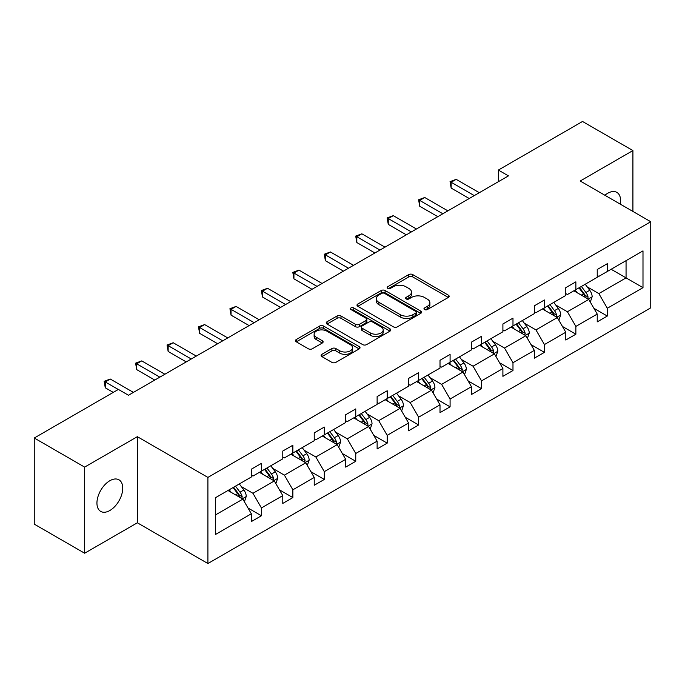 <?xml version="1.0" encoding="UTF-8"?>
<svg xmlns="http://www.w3.org/2000/svg" width="685" height="685" viewBox="0 0 685 685"><rect width="100%" height="100%" fill="white"/><g stroke="black" fill="none" stroke-linecap="round" stroke-linejoin="round"><path stroke-width="1.03" d="M424.546 309.569A1.961 1.13 0 0 0 427.312 309.569L448.341 297.436A2.8 1.618 0 0 0 449.154 296.288A2.8 1.618 0 0 0 448.341 295.149L412.721 274.591A2.8 1.618 0 0 0 408.765 274.591L387.744 286.724A1.961 1.13 0 0 0 387.171 287.52A1.961 1.13 0 0 0 387.744 288.325A1.961 1.13 0 0 0 390.51 288.325L393.233 286.75A8.956 5.172 0 0 1 405.897 286.75L408.868 288.462A8.956 5.172 0 0 1 411.488 292.118A8.956 5.172 0 0 1 408.868 295.774L406.145 297.35A1.961 1.13 0 0 0 405.571 298.146A1.961 1.13 0 0 0 406.145 298.943A1.961 1.13 0 0 0 408.911 298.943L411.634 297.376A8.956 5.172 0 0 1 424.298 297.376L427.269 299.088A8.956 5.172 0 0 1 429.889 302.744A8.956 5.172 0 0 1 427.269 306.4L424.546 307.967A1.961 1.13 0 0 0 423.972 308.772A1.961 1.13 0 0 0 424.546 309.569L424.546 307.967M109.84 510.513A18.247 10.532 120 0 0 121.759 494.442A18.247 10.532 120 0 0 118.959 479.817A18.247 10.532 120 0 0 109.84 480.724A18.247 10.532 120 0 0 97.921 496.805A18.247 10.532 120 0 0 100.721 511.421A18.247 10.532 120 0 0 109.84 510.513M620.302 204.156A18.247 10.532 120 0 0 616.834 192.374A18.247 10.532 120 0 0 607.715 193.281A18.247 10.532 120 0 0 604.898 195.259M321.907 354.316A2.8 1.618 0 0 0 321.085 355.464A2.8 1.618 0 0 0 321.907 356.602L331.9 362.374A2.8 1.618 0 0 0 335.856 362.374L359.205 348.896A2.8 1.618 0 0 0 360.027 347.749A2.8 1.618 0 0 0 359.205 346.61L323.594 326.051A2.8 1.618 0 0 0 319.63 326.051L296.288 339.529A2.8 1.618 0 0 0 295.466 340.668A2.8 1.618 0 0 0 296.288 341.815L308.353 348.776A2.8 1.618 0 0 0 312.309 348.776L322.301 343.014A2.8 1.618 0 0 0 323.123 341.866A2.8 1.618 0 0 0 322.301 340.728L316.316 337.268A7.484 4.324 0 0 1 314.124 334.212A7.484 4.324 0 0 1 318.748 330.221A7.484 4.324 0 0 1 326.908 331.163L350.352 344.692A7.484 4.324 0 0 1 352.544 347.749A7.484 4.324 0 0 1 347.92 351.748A7.484 4.324 0 0 1 339.769 350.806L335.856 348.554A2.8 1.618 0 0 0 331.9 348.554L321.907 354.316L321.907 356.602M137.351 436.679L84.64 467.11L34.25 438.015L34.25 524.136L84.64 553.223L137.351 522.792L207.906 563.524L207.906 477.411L137.351 436.679L137.351 522.792M632.914 211.434L632.914 150.572L580.204 181.003L650.75 221.734L207.906 477.411M632.914 150.572L582.515 121.476L498.363 170.06L498.363 181.696M34.25 438.015L118.402 389.431L128.48 395.245L508.441 175.882L498.363 170.06M393.43 326.848A2.8 1.618 0 0 0 397.386 326.848L420.736 313.37A2.8 1.618 0 0 0 421.558 312.223A2.8 1.618 0 0 0 420.736 311.084L385.124 290.526A2.8 1.618 0 0 0 381.168 290.526L357.818 304.003A2.8 1.618 0 0 0 356.996 305.142A2.8 1.618 0 0 0 357.818 306.289L393.43 326.848M351.773 309.997A1.961 1.13 0 0 1 353.76 310.271L353.76 307.942L389.97 328.843A2.8 1.618 0 0 1 390.792 329.99A2.8 1.618 0 0 1 389.97 331.129L366.621 344.606A2.8 1.618 0 0 1 362.665 344.606L327.053 324.048L327.053 321.762A2.8 1.618 0 0 0 326.231 322.909A2.8 1.618 0 0 0 327.053 324.048M327.053 321.762L337.046 315.999A2.8 1.618 0 0 1 341.002 315.999L355.446 324.33A2.8 1.618 0 0 0 359.402 324.33L366.03 320.511A2.8 1.618 0 0 0 366.852 319.364A2.8 1.618 0 0 0 366.03 318.225L350.994 309.543A1.961 1.13 0 0 1 350.42 308.738A1.961 1.13 0 0 1 351.628 307.693A1.961 1.13 0 0 1 353.76 307.942M84.64 467.11L84.64 553.223M215.664 497.601L251.344 477L251.344 469.199L261.422 463.385L261.422 471.177L282.785 458.847L282.785 451.047L292.863 445.233L292.863 453.025L314.227 440.695L314.227 432.894L324.305 427.072L324.305 434.872L345.677 422.534L345.677 414.742L355.755 408.919L355.755 416.72L377.118 404.381L377.118 396.581L387.196 390.767L387.196 398.567L408.568 386.229L408.568 378.428L418.646 372.614L418.646 380.406L440.01 368.076L440.01 360.276L450.088 354.453L450.088 362.254L471.451 349.915L471.451 342.123L481.529 336.301L481.529 344.101L502.901 331.763L502.901 323.971L512.979 318.148L512.979 325.949L534.343 313.61L534.343 305.81L544.421 299.996L544.421 307.788L565.784 295.458L565.784 287.657L575.871 281.843L575.871 289.635L597.234 277.297L597.234 269.505L607.312 263.682L607.312 271.483L642.992 250.881L642.992 287.657L607.312 308.259L607.312 316.05L597.234 321.873L597.234 314.072L575.871 326.411L575.871 334.212L565.784 340.025L565.784 332.234L544.421 344.564L544.421 352.364L534.343 358.178L534.343 350.386L512.979 362.725L512.979 370.517L502.901 376.339L502.901 368.539L481.529 380.877L481.529 388.669L471.451 394.492L471.451 386.691L450.088 399.03L450.088 406.83L440.01 412.644L440.01 404.852L418.646 417.182L418.646 424.983L408.568 430.796L408.568 423.005L387.196 435.335L387.196 443.135L377.118 448.958L377.118 441.157L355.755 453.496L355.755 461.288L345.677 467.11L345.677 459.31L324.305 471.648L324.305 479.449L314.227 485.263L314.227 477.462L292.863 489.801L292.863 497.601L282.785 503.415L282.785 495.623L261.422 507.953L261.422 515.754L251.344 521.576L251.344 513.776L215.664 534.377L215.664 497.601M207.906 563.524L650.75 307.848L650.75 221.734M259.401 472.342L274.317 480.956L252.953 493.294L241.283 486.555M252.953 493.294L261.422 507.953M274.317 480.956L282.785 495.623M251.344 475.142L252.953 476.066L261.422 471.177M290.851 454.189L305.767 462.803L284.395 475.142L272.733 468.403M284.395 475.142L292.863 489.801M305.767 462.803L314.227 477.462M282.785 456.981L284.395 457.914L292.863 453.025M322.292 436.037L337.208 444.651L315.845 456.981L304.174 450.25M315.845 456.981L324.305 471.648M337.208 444.651L345.677 459.31M314.227 438.828L315.845 439.761L324.305 434.872M353.734 417.884L368.65 426.49L347.286 438.828L335.624 432.098M347.286 438.828L355.755 453.496M368.65 426.49L377.118 441.157M345.677 420.676L347.286 421.609L355.755 416.72M385.184 399.723L400.1 408.337L378.728 420.676L367.066 413.937M378.728 420.676L387.196 435.335M400.1 408.337L408.568 423.005M377.118 402.523L378.728 403.448L387.196 398.567M416.626 381.571L431.541 390.185L410.178 402.523L398.507 395.784M410.178 402.523L418.646 417.182M431.541 390.185L440.01 404.852M408.568 384.362L410.178 385.295L418.646 380.406M448.076 363.418L462.991 372.032L441.619 384.362L429.957 377.632M441.619 384.362L450.088 399.03M462.991 372.032L471.451 386.691M440.01 366.21L441.619 367.143L450.088 362.254M479.517 345.266L494.433 353.88L473.07 366.21L461.399 359.479M473.07 366.21L481.529 380.877M494.433 353.88L502.901 368.539M471.451 348.057L473.07 348.99L481.529 344.101M510.959 327.113L525.874 335.718L504.511 348.057L492.84 341.318M504.511 348.057L512.979 362.725M525.874 335.718L534.343 350.386M502.901 329.905L504.511 330.829L512.979 325.949M542.409 308.952L557.325 317.566L535.953 329.905L524.29 323.166M535.953 329.905L544.421 344.564M557.325 317.566L565.784 332.234M534.343 311.743L535.953 312.677L544.421 307.788M573.85 290.8L588.766 299.413L567.403 311.752L555.732 305.013M567.403 311.752L575.871 326.411M588.766 299.413L597.234 314.072M565.784 293.591L567.403 294.524L575.871 289.635M611.14 269.274L626.056 277.879L598.844 293.591L587.182 286.861M598.844 293.591L607.312 308.259M642.992 287.657L626.056 277.879L626.056 260.66L642.992 250.881M597.234 275.438L598.844 276.372L607.312 271.483M215.664 514.82L242.875 499.108L227.959 490.503M242.875 499.108L251.344 513.776M593.904 308.318L607.312 316.05M562.462 326.471L575.871 334.212M531.021 344.623L544.421 352.364M499.571 362.776L512.979 370.517M468.129 380.937L481.529 388.669M436.688 399.09L450.088 406.83M405.237 417.242L418.646 424.983M373.796 435.395L387.196 443.135M342.346 453.547L355.755 461.288M310.904 471.708L324.305 479.449M279.463 489.861L292.863 497.601M248.013 508.013L261.422 515.754M425.325 309.843L427.269 308.729A8.956 5.172 0 0 0 429.889 305.073L429.889 302.744M411.488 292.118L411.488 294.447A8.956 5.172 0 0 1 408.868 298.103L406.924 299.225M448.298 297.453L412.721 276.911A2.8 1.618 0 0 0 408.765 276.911L388.523 288.599M420.736 311.084L420.736 313.37L385.124 292.846A2.8 1.618 0 0 0 381.168 292.846L357.853 306.306M415.786 313.028A1.961 1.13 0 0 0 416.36 312.223A1.961 1.13 0 0 0 415.786 311.427L384.533 293.377A1.961 1.13 0 0 0 381.759 293.377L378.891 295.038A8.956 5.172 0 0 0 376.27 298.686A8.956 5.172 0 0 0 378.891 302.342L400.263 314.68A8.956 5.172 0 0 0 412.918 314.68L415.786 313.028L415.786 315.357A1.961 1.13 0 0 0 416.36 314.552L416.36 312.223M376.27 298.686L376.27 301.015A8.956 5.172 0 0 0 378.891 304.671L378.891 302.342M415.786 315.357L412.918 317.009A8.956 5.172 0 0 1 400.263 317.009L378.891 304.671M327.087 324.074L337.046 318.319L337.046 315.999M366.852 319.364L366.852 321.693A2.8 1.618 0 0 1 366.03 322.832L359.402 326.659A2.8 1.618 0 0 1 355.446 326.659L341.002 318.319A2.8 1.618 0 0 0 337.046 318.319M353.76 310.271L389.936 331.155M370.431 332.987A7.484 4.324 0 0 0 378.591 333.92A7.484 4.324 0 0 0 383.206 329.93A7.484 4.324 0 0 0 381.014 326.873L372.76 322.104A2.8 1.618 0 0 0 368.795 322.104L362.168 325.932A2.8 1.618 0 0 0 361.355 327.079A2.8 1.618 0 0 0 362.168 328.218L370.431 332.987L370.431 335.316A7.484 4.324 0 0 0 378.591 336.249A7.484 4.324 0 0 0 383.206 332.259L383.206 329.93M361.355 327.079L361.355 329.399A2.8 1.618 0 0 0 362.168 330.547L362.168 328.218M370.431 335.316L362.168 330.547M352.544 347.749L352.544 350.078A7.484 4.324 0 0 1 347.92 354.068A7.484 4.324 0 0 1 339.769 353.135L335.856 350.883A2.8 1.618 0 0 0 331.9 350.883L321.941 356.628M314.124 334.212L314.124 336.541A7.484 4.324 0 0 0 316.316 339.597L316.316 337.268M322.267 343.031L316.316 339.597M359.163 348.913L323.594 328.372A2.8 1.618 0 0 0 319.63 328.372L296.322 341.832L296.288 339.529M590.299 302.068L592.157 296.708A7.552 4.358 -120 0 0 589.742 290.277L585.213 284.241M577.104 292.675L575.135 290.055M587.653 298.771L588.072 297.033A7.552 4.358 -120 0 0 585.915 292.486L581.385 286.45M579.493 287.546L584.476 294.19A3.845 2.218 60 0 1 585.178 295.363L588.072 297.033M578.971 287.846L583.492 293.891A7.552 4.358 60 0 1 585.375 297.453M474.277 195.602L451.158 182.253L456.193 179.35L479.312 192.699M469.234 198.513L451.158 188.075L451.158 182.253L450.045 181.619L456.193 179.35M451.158 188.075L450.045 181.619M558.857 320.22L560.707 314.869A7.552 4.358 -120 0 0 558.301 308.43L553.771 302.393M545.654 310.827L543.693 308.216M556.211 316.924L556.631 315.186A7.552 4.358 -120 0 0 554.465 310.647L549.944 304.602M548.051 305.698L553.026 312.343A3.845 2.218 60 0 1 553.728 313.516L556.631 315.186M547.52 305.998L552.05 312.043A7.552 4.358 60 0 1 553.934 315.605M527.407 338.373L529.265 333.021A7.552 4.358 -120 0 0 526.851 326.591L522.33 320.546M514.212 328.988L512.252 326.368M524.761 335.076L525.181 333.347A7.552 4.358 -120 0 0 523.023 328.8L518.494 322.755M516.601 323.851L521.585 330.495A3.845 2.218 60 0 1 522.287 331.668L525.181 333.347M516.079 324.159L520.6 330.196A7.552 4.358 60 0 1 522.484 333.766M442.827 213.763L419.708 200.414L424.751 197.503L447.87 210.852M437.792 216.665L419.708 206.228L419.708 200.414L418.603 199.772L424.751 197.503M419.708 206.228L418.603 199.772M411.385 231.915L388.267 218.566L393.301 215.655L416.429 229.004M406.351 234.827L388.267 224.389L388.267 218.566L387.153 217.924L393.301 215.655M388.267 224.389L387.153 217.924M495.966 356.525L497.815 351.174A7.552 4.358 -120 0 0 495.409 344.743L490.88 338.698M482.762 347.141L480.801 344.521M493.32 353.229L493.739 351.499A7.552 4.358 -120 0 0 491.582 346.952L487.052 340.916M485.16 342.003L490.143 348.656A3.845 2.218 60 0 1 490.837 349.821L493.739 351.499M484.637 342.312L489.158 348.348A7.552 4.358 60 0 1 491.042 351.919M379.944 250.068L356.825 236.719L361.86 233.808L384.979 247.157M374.9 252.979L356.825 242.541L356.825 236.719L355.712 236.077L361.86 233.808M356.825 242.541L355.712 236.077M464.524 374.686L466.374 369.326A7.552 4.358 -120 0 0 463.959 362.896L459.438 356.859M451.321 365.293L449.36 362.673M461.87 371.39L462.298 369.652A7.552 4.358 -120 0 0 460.132 365.105L455.611 359.068M453.718 360.156L458.693 366.809A3.845 2.218 60 0 1 459.395 367.973L462.298 369.652M453.187 360.464L457.717 366.509A7.552 4.358 60 0 1 459.601 370.071M348.494 268.22L325.375 254.871L330.418 251.969L353.537 265.318M343.459 271.132L325.375 260.694L325.375 254.871L324.27 254.238L330.418 251.969M325.375 260.694L324.27 254.238M433.074 392.839L434.932 387.487A7.552 4.358 -120 0 0 432.518 381.048L427.997 375.012M419.879 383.446L417.91 380.826M430.428 389.542L430.848 387.804A7.552 4.358 -120 0 0 428.69 383.266L424.161 377.221M422.268 378.317L427.252 384.961A3.845 2.218 60 0 1 427.954 386.134L430.848 387.804M421.746 378.617L426.267 384.662A7.552 4.358 60 0 1 428.151 388.224M317.052 286.381L293.933 273.032L298.968 270.121L322.087 283.47M312.009 289.284L293.933 278.846L293.933 273.032L292.82 272.39L298.968 270.121M293.933 278.846L292.82 272.39M401.633 410.991L403.482 405.64A7.552 4.358 -120 0 0 401.076 399.209L396.546 393.164M388.429 401.607L386.468 398.987M398.987 407.695L399.406 405.965A7.552 4.358 -120 0 0 397.24 401.419L392.719 395.373M390.827 396.469L395.81 403.114A3.845 2.218 60 0 1 396.504 404.287L399.406 405.965M390.296 396.769L394.825 402.814A7.552 4.358 60 0 1 396.709 406.385M285.611 304.534L262.483 291.185L267.527 288.274L290.645 301.623M280.567 307.445L262.483 296.999L262.483 291.185L261.379 290.543L267.527 288.274M262.483 296.999L261.379 290.543M370.183 429.144L372.041 423.792A7.552 4.358 -120 0 0 369.626 417.362L365.105 411.317M356.988 419.759L355.027 417.139M367.537 425.847L367.965 424.118A7.552 4.358 -120 0 0 365.799 419.571L361.269 413.534M359.377 414.622L364.36 421.275A3.845 2.218 60 0 1 365.062 422.44L367.965 424.118M358.854 414.93L363.384 420.967A7.552 4.358 60 0 1 365.259 424.537M254.161 322.686L231.042 309.337L236.085 306.426L259.204 319.775M249.126 325.598L231.042 315.16L231.042 309.337L229.937 308.695L236.085 306.426M231.042 315.16L229.937 308.695M338.741 447.305L340.591 441.945A7.552 4.358 -120 0 0 338.184 435.514L333.655 429.478M325.538 437.912L323.577 435.292M336.095 444.008L336.515 442.27A7.552 4.358 -120 0 0 334.357 437.724L329.827 431.687M327.935 432.774L332.919 439.428A3.845 2.218 60 0 1 333.612 440.592L336.515 442.27M327.413 433.083L331.934 439.119A7.552 4.358 60 0 1 333.818 442.69M222.719 340.839L199.6 327.49L204.635 324.587L227.754 337.928M217.676 343.75L199.6 333.312L199.6 327.49L198.487 326.856L204.635 324.587M199.6 333.312L198.487 326.856M307.3 465.457L309.149 460.106A7.552 4.358 -120 0 0 306.743 453.667L302.213 447.63M294.096 456.064L292.135 453.444M304.645 462.161L305.073 460.423A7.552 4.358 -120 0 0 302.907 455.885L298.386 449.839M296.494 450.935L301.468 457.58A3.845 2.218 60 0 1 302.171 458.753L305.073 460.423M295.963 451.235L300.492 457.28A7.552 4.358 60 0 1 302.376 460.842M191.269 359L168.15 345.651L173.194 342.74L196.312 356.089M186.234 361.903L168.15 351.465L168.15 345.651L167.046 345.009L173.194 342.74M168.15 351.465L167.046 345.009M275.85 483.61L277.708 478.258A7.552 4.358 -120 0 0 275.293 471.828L270.772 465.783M262.655 474.226L260.694 471.605M273.204 480.313L273.623 478.575A7.552 4.358 -120 0 0 271.466 474.037L266.936 467.992M265.044 469.088L270.027 475.733A3.845 2.218 60 0 1 270.729 476.906L273.623 478.575M264.521 469.388L269.042 475.433A7.552 4.358 60 0 1 270.926 479.003M159.828 377.152L136.709 363.803L141.744 360.892L164.871 374.241M154.784 380.064L136.709 369.617L136.709 363.803L135.596 363.161L141.744 360.892M136.709 369.617L135.596 363.161M244.408 501.762L246.257 496.411A7.552 4.358 -120 0 0 243.851 489.981L239.322 483.935M231.205 492.378L229.244 489.758M241.762 498.466L242.182 496.736A7.552 4.358 -120 0 0 240.015 492.19L235.494 486.153M233.602 487.24L238.585 493.894A3.845 2.218 60 0 1 239.279 495.058L242.182 496.736M233.071 487.549L237.601 493.585A7.552 4.358 60 0 1 239.485 497.156M118.308 389.482L105.259 381.956L110.302 379.045L133.421 392.394M113.265 392.394L105.259 387.778L105.259 381.956L104.154 381.314L110.302 379.045M105.259 387.778L104.154 381.314M427.269 308.729L427.269 306.4M406.145 298.943L406.145 297.35M408.868 298.103L408.868 295.774M387.744 288.325L387.744 286.724M408.765 276.911L408.765 274.591M412.721 276.911L412.721 274.591M448.341 297.436L448.341 295.149M357.818 306.289L357.818 304.003M381.168 292.846L381.168 290.526M385.124 292.846L385.124 290.526M400.263 317.009L400.263 314.68M412.918 317.009L412.918 314.68M341.002 318.319L341.002 315.999M355.446 326.659L355.446 324.33M359.402 326.659L359.402 324.33M366.03 322.832L366.03 320.511M389.97 331.129L389.97 328.843M331.9 350.883L331.9 348.554M335.856 350.883L335.856 348.554M339.769 353.135L339.769 350.806M322.301 343.014L322.301 340.728M319.63 328.372L319.63 326.051M323.594 328.372L323.594 326.051M359.205 348.896L359.205 346.61M588.227 299.097L592.105 296.862M585.915 292.486L589.742 290.277M581.342 295.124L583.492 293.891M556.777 317.249L560.655 315.014M554.465 310.647L558.301 308.43M549.901 313.285L552.05 312.043M525.335 335.41L529.214 333.167M523.023 328.8L526.851 326.591M518.459 331.437L520.6 330.196M493.885 353.563L497.772 351.319M491.582 346.952L495.409 344.743M487.009 349.59L489.158 348.348M462.444 371.715L466.322 369.472M460.132 365.105L463.959 362.896M455.568 367.742L457.717 366.509M431.002 389.868L434.881 387.633M428.69 383.266L432.518 381.048M424.118 385.903L426.267 384.662M399.552 408.029L403.431 405.785M397.24 401.419L401.076 399.209M392.676 404.056L394.825 402.814M368.11 426.181L371.989 423.938M365.799 419.571L369.626 417.362M361.235 422.208L363.384 420.967M336.66 444.334L340.548 442.09M334.357 437.724L338.184 435.514M329.785 440.361L331.934 439.119M305.219 462.486L309.098 460.251M302.907 455.885L306.743 453.667M298.343 458.522L300.492 457.28M273.777 480.647L277.656 478.404M271.466 474.037L275.293 471.828M266.893 476.674L269.042 475.433M242.327 498.8L246.206 496.556M240.015 492.19L243.851 489.981M235.452 494.827L237.601 493.585"/></g></svg>
